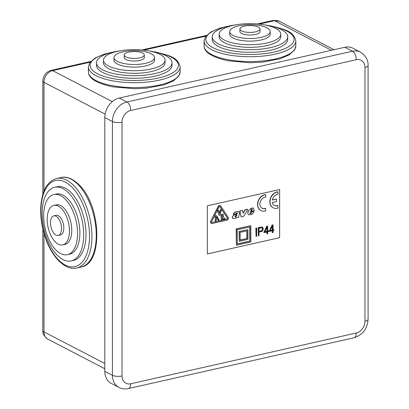 <?xml version="1.0" encoding="UTF-8"?>
<svg xmlns="http://www.w3.org/2000/svg" width="409" height="409" viewBox="0 0 409 409"><rect width="100%" height="100%" fill="white"/><g stroke="black" fill="none" stroke-linecap="round" stroke-linejoin="round"><path stroke-width="0.61" d="M344.879 47.265L352.492 51.222A6.922 3.579 77.3 0 1 356.295 59.709A10.389 8.154 -62.5 0 1 364.971 67.516L364.971 321.29A6.922 2.367 -0 0 0 368.09 319.311C367.425 328.795 362.727 334.951 354.01 337.778L128.406 388.55C125.067 389.286 121.902 388.903 118.901 387.395L111.289 383.438A17.311 13.589 -62.5 0 1 104.811 371.331L104.811 117.557A17.311 13.589 -62.5 0 1 119.275 98.037L344.879 47.265A17.311 13.589 -62.5 0 1 352.86 48.175L360.472 52.132A17.311 13.589 -62.5 0 0 352.492 51.222L126.887 101.994L119.275 98.037M279.649 237.68L279.649 189.531L207.343 205.804L207.343 253.953L279.649 237.68L207.343 253.938M279.628 237.67L279.628 189.531M273.161 207.787A8.655 6.795 117.5 0 1 273.064 207.741A8.655 6.795 117.5 0 1 270.247 198.861A8.655 6.795 117.5 0 1 277.783 191.806L277.972 191.903A8.655 6.795 117.5 0 0 270.436 198.958A8.655 6.795 117.5 0 0 273.258 207.838A8.655 6.795 117.5 0 0 277.972 208.089L277.783 205.533A6.058 4.755 117.5 0 1 274.357 205.487M272.333 199.904L276.525 199.101L272.302 200.052A6.058 4.755 117.5 0 1 277.972 194.362L277.972 191.903M276.525 199.101L276.525 201.54L272.302 202.491A6.058 4.755 117.5 0 0 274.454 205.538A6.058 4.755 117.5 0 0 277.972 205.63M250.835 225.712L236.182 228.866L236.371 245.231L250.835 241.98L250.835 225.712L236.371 228.968L236.371 245.231M237.24 229.746L237.24 244.061L249.965 241.198L249.965 226.883L237.24 229.746M237.24 243.922L249.776 241.1L249.776 226.923M247.941 229.618L239.076 231.468L239.265 241.33L247.941 239.377L247.941 229.618L239.265 231.571L239.265 241.33M240.134 232.348L240.134 240.16L247.072 238.595L247.072 230.788L240.134 232.348M240.134 240.017L246.883 238.498L246.883 230.829M243.11 212.977L244.991 209.756L247.711 209.285L243.657 216.392L241.152 216.959L239.904 211.039L242.552 210.446L243.176 213.283L245.18 209.853L247.711 209.285M241.152 216.959L239.715 210.942L242.552 210.446M262.067 208.253A6.058 4.755 117.5 0 0 265.487 208.299L265.676 210.855A8.655 6.795 117.5 0 1 260.962 210.604A8.655 6.795 117.5 0 1 258.145 201.724A8.655 6.795 117.5 0 1 265.676 194.669L265.487 194.572A8.655 6.795 117.5 0 0 257.951 201.627A8.655 6.795 117.5 0 0 260.773 210.507A8.655 6.795 117.5 0 0 260.865 210.553M265.676 194.669L265.676 197.128A6.058 4.755 117.5 0 0 260.226 201.964A6.058 4.755 117.5 0 0 262.159 208.304A6.058 4.755 117.5 0 0 265.676 208.401M220.252 205.599A1.733 1.36 117.5 0 0 220.16 205.543A1.733 1.36 117.5 0 0 218.145 206.473L210.696 221.162A1.733 1.36 117.5 0 0 211.116 223.304A1.733 1.36 117.5 0 0 211.213 223.35M210.886 221.259A1.733 1.36 117.5 0 0 211.305 223.406A1.733 1.36 117.5 0 0 212.102 223.493L227 220.144A1.733 1.36 117.5 0 0 228.268 219.009A1.733 1.36 117.5 0 0 228.212 217.363L220.768 206.024A1.733 1.36 117.5 0 0 220.349 205.64A1.733 1.36 117.5 0 0 218.334 206.571L210.696 221.162M227 219.168L212.102 222.516A0.69 0.542 117.5 0 1 211.617 221.627L219.066 206.934A0.69 0.542 117.5 0 1 220.037 206.714L227.486 218.053A0.69 0.542 117.5 0 1 227 219.168L212.102 222.516M226.806 219.066A0.69 0.542 117.5 0 0 227.297 217.956L219.848 206.617A0.69 0.542 117.5 0 0 219.766 206.525M219.434 213.212L220.333 209.786L221.433 209.684L219.986 215.216L219.117 215.41L217.67 210.528L218.58 210.323L219.551 213.6L220.523 209.889L221.433 209.684M219.117 215.41L217.481 210.43L218.58 210.323M222.082 216.228L223.529 216.044L223.529 217.021L222.082 217.343L222.082 218.646L224.976 217.997L224.976 218.973L221.213 219.817L221.213 214.613L223.237 214.158L223.237 215.134L222.082 215.395L222.082 216.366L223.529 216.044M221.213 219.817L221.024 214.51L223.237 214.158M222.082 218.503L224.976 217.997M216.918 215.993L216.284 215.727A1.733 1.36 117.5 0 0 215.681 215.717L215.282 215.947L215.87 215.814A1.733 1.36 117.5 0 1 216.473 215.824L217.01 216.039L219.045 220.308L218.181 220.385A4.611 3.62 117.5 0 0 218.017 218.912L216.151 219.331L216.151 220.957L215.282 221.151L215.282 215.947M215.282 221.151L215.093 215.845M217.992 220.282A4.611 3.62 117.5 0 0 217.864 218.943M217.629 218.023L216.151 218.355L216.151 216.806L217.629 218.023L216.151 218.212M217.435 217.92L216.438 216.918M216.535 216.964L216.151 216.806M250.206 213.667A0.629 0.496 117.5 0 0 250.242 213.672L250.431 213.769A0.629 0.496 117.5 0 1 250.093 212.977L250.528 211.565L254.219 210.732L253.483 208.176A2.26 1.774 117.5 0 0 252.915 208.115A8.584 6.738 117.5 0 0 252.036 208.237A22.383 17.567 117.5 0 0 250.911 208.503L248.232 210.829L250.911 208.503M253.294 208.074A2.26 1.774 117.5 0 0 252.721 208.012A8.584 6.738 117.5 0 0 251.847 208.135A22.383 17.567 117.5 0 0 250.722 208.406M247.696 213.058L248.355 214.664L247.696 213.058L248.232 210.829M247.885 213.155L248.421 210.932M248.355 214.664A2.101 1.651 117.5 0 0 248.386 214.684A2.101 1.651 117.5 0 0 248.744 214.807L251.172 214.582A4.949 3.885 117.5 0 0 251.668 214.347A5.036 3.952 117.5 0 0 252.184 214.025L253.355 212.89L253.979 211.54L251.412 211.974L253.979 211.54M250.242 213.672A0.639 0.501 117.5 0 0 250.456 213.651A1.058 0.833 117.5 0 0 251.024 213.145L251.412 211.974M251.126 212.946L251.607 212.077M251.024 213.145L251.315 213.048M250.881 213.36L251.07 213.462A0.828 0.649 117.5 0 0 251.213 213.242M250.681 213.524L250.87 213.626A0.93 0.731 117.5 0 0 251.07 213.462M250.456 213.651L250.645 213.749A1.058 0.833 117.5 0 0 250.87 213.626M250.768 210.645L251.939 210.523L250.727 210.793L250.973 209.853A0.854 0.67 117.5 0 1 252.108 209.357L251.913 209.26A0.731 0.573 117.5 0 0 251.832 209.168M251.75 210.425L252 209.71A0.859 0.675 117.5 0 0 251.913 209.26M252 209.71L252.189 209.812A0.859 0.675 117.5 0 0 252.108 209.357M251.939 210.523L252.189 209.812M235.886 217.885L238.795 217.327A1.043 0.818 117.5 0 1 238.723 217.189A0.746 0.588 117.5 0 1 238.677 216.954A1.723 1.355 117.5 0 1 238.713 216.566A3.129 2.459 117.5 0 1 238.8 216.203L239.546 213.513L238.861 211.775M237.194 212.946L236.09 213.293A1.13 0.89 117.5 0 0 235.819 213.902L233.171 214.357C234.055 212.465 235.472 211.55 237.409 211.611L238.958 211.821M237.409 211.611L238.769 211.724M233.36 214.454C234.25 212.562 235.661 211.647 237.603 211.709M233.012 218.554L232.159 217.138L233.524 215.359L236.55 213.979L237.21 213.263A0.419 0.327 117.5 0 0 237.184 213.023L237.378 213.12A0.547 0.429 117.5 0 0 237.22 212.956L237.205 212.951M233.524 215.359L236.739 214.076L237.399 213.36M232.159 217.138L233.718 215.456M236.044 218.104L236.157 217.695L235.42 218.232L233.104 218.611L232.348 217.235M235.364 216.893A0.92 0.721 117.5 0 0 235.538 216.842A1.319 1.038 117.5 0 0 235.773 216.719L236.463 216.11L236.954 214.694A19.065 14.964 117.5 0 0 235.973 215.395L235.18 216.315A1.115 0.874 117.5 0 0 235.149 216.632L235.211 216.898A0.716 0.562 117.5 0 0 235.364 216.893L235.553 216.99A0.92 0.721 117.5 0 0 235.727 216.939A1.319 1.038 117.5 0 0 235.962 216.816M235.773 216.719L236.76 214.592M235.221 216.908L235.364 216.98A0.716 0.562 117.5 0 0 235.553 216.99M256.714 228.079L255.86 228.13L256.049 236.366L256.714 236.213L256.714 228.079L256.049 228.232L256.049 236.366M262.675 227.317L261.75 226.954L258.191 227.608L258.381 235.84L259.045 235.691L259.045 232.159L261.76 231.412L262.604 230.794L263.278 228.887L263.13 227.925L261.939 227.051L258.381 227.706L258.381 235.84M259.045 231.494L259.045 228.222L262.174 227.915L262.593 229.03L262.103 230.431L259.045 231.494M262.016 227.864L262.486 228.345M262.292 228.242L262.593 229.03M262.404 228.933L262.466 229.843M262.276 229.74L262.103 230.431M261.913 230.333L261.479 230.865M261.29 230.768L260.594 231.146M260.405 231.044L259.045 231.351M266.862 231.975L266.862 233.79L267.716 233.738L267.716 231.78L268.641 231.576L268.641 230.973L267.716 231.182L267.716 226.059L267 226.218L264.025 232.614L267.051 231.934L267.051 233.887M267.716 231.039L268.641 230.973M267 226.218L267.716 226.059M266.811 226.121L264.025 232.01M263.831 231.913L264.025 232.614M267.051 231.33L264.628 231.877L267.051 227.148L267.051 231.33L264.71 231.719M266.862 227.516L266.862 231.233M272.21 230.768L272.21 232.583L273.064 232.537L273.064 230.579L273.989 230.369L273.989 229.771L273.064 229.981L273.064 224.853L272.348 225.016L269.373 231.407L272.399 230.727L272.399 232.685M273.064 229.838L273.989 229.771M272.348 225.016L273.064 224.853M272.159 224.914L269.373 230.809M269.183 230.712L269.373 231.407M272.399 230.129L269.976 230.671L272.399 225.942L272.399 230.129L270.058 230.512M272.21 226.315L272.21 230.027M54.653 187.281L56.963 186.76A37.74 19.494 77.3 0 1 71.59 193.104A37.74 19.494 77.3 0 1 85.967 232.568A37.74 19.494 77.3 0 1 73.538 260.4L71.222 260.922A37.74 19.494 77.3 0 1 56.6 254.577A37.74 19.494 77.3 0 1 42.219 215.114A37.74 19.494 77.3 0 1 54.653 187.281A37.74 19.494 77.3 0 1 69.274 193.626A37.74 19.494 77.3 0 1 83.656 233.089A37.74 19.494 77.3 0 1 71.222 260.922M53.86 194.561L56.171 194.04A30.813 15.915 77.3 0 1 68.114 199.219A30.813 15.915 77.3 0 1 79.852 231.443A30.813 15.915 77.3 0 1 69.704 254.163L67.388 254.684A30.813 15.915 77.3 0 1 55.45 249.505A30.813 15.915 77.3 0 1 43.707 217.281A30.813 15.915 77.3 0 1 53.86 194.561A30.813 15.915 77.3 0 1 65.798 199.74A30.813 15.915 77.3 0 1 77.541 231.959A30.813 15.915 77.3 0 1 67.388 254.684M53.865 205.384L56.176 204.863A20.256 10.46 77.3 0 1 64.024 208.268A20.256 10.46 77.3 0 1 71.744 229.444A20.256 10.46 77.3 0 1 65.072 244.383L62.756 244.904A20.256 10.46 77.3 0 1 54.908 241.499A20.256 10.46 77.3 0 1 47.188 220.318A20.256 10.46 77.3 0 1 53.865 205.384A20.256 10.46 77.3 0 1 61.713 208.789A20.256 10.46 77.3 0 1 69.428 229.965A20.256 10.46 77.3 0 1 62.756 244.904M53.794 215.865L56.105 215.349A10.041 5.184 77.3 0 1 59.995 217.036A10.041 5.184 77.3 0 1 63.819 227.532A10.041 5.184 77.3 0 1 60.512 234.94L58.201 235.456A10.041 5.184 77.3 0 1 54.31 233.769A10.041 5.184 77.3 0 1 50.486 223.273A10.041 5.184 77.3 0 1 53.794 215.865A10.041 5.184 77.3 0 1 57.684 217.557A10.041 5.184 77.3 0 1 61.508 228.053A10.041 5.184 77.3 0 1 58.201 235.456M148.395 50.813A37.74 12.909 180 0 1 152.358 51.457A37.74 12.909 180 0 1 172.005 62.781L172.005 65.384A37.74 12.909 180 0 1 116.171 76.713A37.74 12.909 180 0 1 96.524 65.384L96.524 62.781A37.74 12.909 180 0 1 120.134 50.813M172.005 62.781A37.74 12.909 180 0 1 116.171 74.111A37.74 12.909 180 0 1 96.524 62.781M165.078 60.179L165.078 62.781A30.813 10.537 180 0 1 119.489 72.03A30.813 10.537 180 0 1 103.451 62.781L103.451 60.179A30.813 10.537 180 0 1 149.034 50.931A30.813 10.537 180 0 1 165.078 60.179A30.813 10.537 180 0 1 119.489 69.428A30.813 10.537 180 0 1 103.451 60.179M154.52 57.577L154.52 60.179A20.256 6.927 180 0 1 124.551 66.258A20.256 6.927 180 0 1 114.009 60.179L114.009 57.577A20.256 6.927 180 0 1 143.973 51.498A20.256 6.927 180 0 1 154.52 57.577A20.256 6.927 180 0 1 124.551 63.656A20.256 6.927 180 0 1 114.009 57.577M144.305 54.975L144.305 57.577A10.041 3.436 180 0 1 129.448 60.593A10.041 3.436 180 0 1 124.224 57.577L124.224 54.975A10.041 3.436 180 0 1 139.075 51.958A10.041 3.436 180 0 1 144.305 54.975A10.041 3.436 180 0 1 129.448 57.986A10.041 3.436 180 0 1 124.224 54.975M264.086 24.826A37.74 12.909 180 0 1 268.048 25.465A37.74 12.909 180 0 1 287.696 36.795L287.696 39.397A37.74 12.909 180 0 1 231.862 50.726A37.74 12.909 180 0 1 212.22 39.397L212.22 36.795A37.74 12.909 180 0 1 235.829 24.826M287.696 36.795A37.74 12.909 180 0 1 231.862 48.124A37.74 12.909 180 0 1 212.22 36.795M280.773 34.192L280.773 36.795A30.813 10.537 180 0 1 235.185 46.043A30.813 10.537 180 0 1 219.142 36.795L219.142 34.192A30.813 10.537 180 0 1 264.73 24.944A30.813 10.537 180 0 1 280.773 34.192A30.813 10.537 180 0 1 235.185 43.441A30.813 10.537 180 0 1 219.142 34.192M270.211 31.59L270.211 34.192A20.256 6.927 180 0 1 240.247 40.271A20.256 6.927 180 0 1 229.705 34.192L229.705 31.59A20.256 6.927 180 0 1 259.669 25.511A20.256 6.927 180 0 1 270.211 31.59A20.256 6.927 180 0 1 240.247 37.669A20.256 6.927 180 0 1 229.705 31.59M259.996 28.988L259.996 31.59A10.041 3.436 180 0 1 245.144 34.601A10.041 3.436 180 0 1 239.919 31.59L239.919 28.988A10.041 3.436 180 0 1 254.771 25.971A10.041 3.436 180 0 1 259.996 28.988A10.041 3.436 180 0 1 245.144 31.999A10.041 3.436 180 0 1 239.919 28.988M90.149 62.183L52.643 70.624L112.291 101.631M259.204 24.136L274.485 20.701L331.423 50.297M205.885 36.135L143.651 50.143M42.827 194.52L42.827 81.033A6.922 2.367 0 0 0 43.968 82.337A10.389 8.154 117.5 0 1 52.643 70.624A6.922 3.579 -102.7 0 0 51.12 70.374L51.12 70.374A6.922 3.579 -102.7 0 0 51.094 70.379M334.035 49.709L279.275 21.242A10.389 8.154 -62.5 0 0 274.485 20.701A6.922 3.579 -102.7 0 0 272.967 20.45L257.363 23.962M43.968 191.223L43.968 82.337L105.123 114.126M42.827 228.912L42.827 330.579A6.922 2.367 0 0 0 43.968 331.878L43.968 233.36M104.811 368.749L47.853 339.143A10.389 8.154 -62.5 0 1 43.968 331.878L104.811 363.509M354.01 337.778A6.922 3.579 -102.7 0 0 356.295 333.003L130.691 383.775A10.389 8.154 -62.5 0 1 122.015 375.963A6.922 2.367 180 0 1 112.424 375.288L104.811 371.331M128.406 388.55A6.922 3.579 -102.7 0 0 130.691 383.775M118.901 387.395A17.311 13.589 -62.5 0 1 112.424 375.288L112.424 121.514L104.811 117.557M356.295 59.709L130.691 110.481A6.922 3.579 77.3 0 0 126.887 101.994A17.311 13.589 117.5 0 0 112.424 121.514A6.922 2.367 180 0 0 122.015 122.194L122.015 375.963M364.971 321.29A10.389 8.154 -62.5 0 1 356.295 333.003M122.015 122.194A10.389 8.154 -62.5 0 1 130.691 110.481M364.971 67.516A6.922 2.367 0 0 0 368.09 65.537C368.289 60.062 365.748 55.593 360.472 52.132M78.738 185.236A45.874 23.696 77.3 0 1 96.222 233.207A45.874 23.696 77.3 0 1 81.11 267.036C103.334 263.744 101.095 206.468 79.714 185.451C71.631 177.133 64.77 176.443 60.961 177.521A45.874 23.696 77.3 0 1 78.738 185.236M60.961 177.521L56.626 178.498A45.874 23.696 77.3 0 1 74.402 186.213A45.874 23.696 77.3 0 1 91.882 234.183A45.874 23.696 77.3 0 1 76.769 268.013L81.11 267.036M72.664 187.936A44.146 22.802 77.3 0 1 88.354 248.263A44.146 22.802 77.3 0 1 57.838 259.224A44.146 22.802 77.3 0 1 42.147 198.897A44.146 22.802 77.3 0 1 72.664 187.936M180.139 71.892A45.874 15.69 180 0 1 112.27 85.66A45.874 15.69 180 0 1 88.39 71.892C88.421 78.323 96.555 83.308 112.782 86.846L134.459 88.722L146.943 88.093L164.121 84.827L173.396 80.921L178.784 76.151L180.139 71.892L180.139 67.015A45.874 15.69 180 0 1 112.27 80.783A45.874 15.69 180 0 1 88.39 67.015L88.39 71.892M156.274 52.301A44.146 15.097 180 0 1 172.767 72.771A44.146 15.097 180 0 1 113.099 78.635A44.146 15.097 180 0 1 90.123 65.552A44.146 15.097 180 0 1 112.25 52.301M295.835 45.905A45.874 15.69 180 0 1 227.966 59.673A45.874 15.69 180 0 1 204.081 45.905C204.117 52.332 212.245 57.316 228.478 60.854L250.155 62.735L262.634 62.107L279.817 58.835L289.086 54.934L294.475 50.159L295.835 45.905L295.835 41.023A45.874 15.69 180 0 1 227.966 54.796A45.874 15.69 180 0 1 204.081 41.023L204.081 45.905M271.97 26.309A44.146 15.097 180 0 1 288.463 46.779A44.146 15.097 180 0 1 228.795 52.649A44.146 15.097 180 0 1 205.814 39.566A44.146 15.097 180 0 1 227.946 26.309M206.494 35.409L141.821 49.964M90.747 61.457L51.12 70.374C45.992 71.953 43.226 75.507 42.827 81.033M42.827 330.579C42.383 333.386 44.06 336.239 47.853 339.143M272.967 20.45L279.275 21.242M368.09 319.311L368.09 65.537M76.769 268.013C72.96 269.091 66.105 268.396 58.022 260.083C50.869 252.179 45.767 241.622 42.71 228.401C40.951 220.385 40.348 212.675 40.91 205.277C42.275 190.226 47.516 181.299 56.626 178.498M180.139 67.015C177.869 56.8 168.891 55.563 155.747 52.061L153.268 51.631M88.39 67.015L89.745 62.756L95.133 57.986L104.407 54.08L115.261 51.631M295.835 41.023C293.565 30.813 284.582 29.576 271.438 26.074L268.958 25.644M204.081 41.023L205.436 36.769L210.829 31.994L220.098 28.093L230.957 25.644"/></g></svg>
